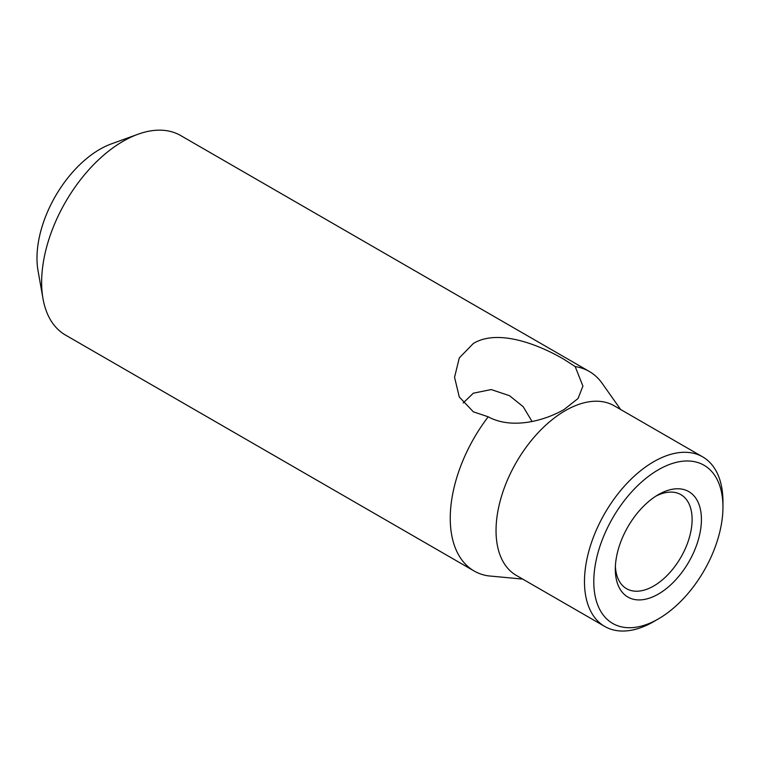 <?xml version="1.0" encoding="UTF-8"?>
<svg xmlns="http://www.w3.org/2000/svg" width="761" height="761" viewBox="0 0 761 761"><rect width="100%" height="100%" fill="white"/><g stroke="black" fill="none" stroke-linecap="round" stroke-linejoin="round"><path stroke-width="1.14" d="M658.37 494.631L658.37 494.631A60.89 35.158 -60 0 1 701.423 519.497A60.89 35.158 -60 0 1 658.37 594.065A60.89 35.158 -60 0 1 615.316 569.209A60.89 35.158 -60 0 1 658.37 494.631L658.37 494.631M615.383 566.403A54.307 31.353 120 0 0 626.56 588.691A54.307 31.353 120 0 0 653.718 585.999A54.307 31.353 120 0 0 689.19 538.151A54.307 31.353 120 0 0 680.867 494.631A54.307 31.353 120 0 0 655.972 496.096M658.37 469.775A91.33 52.728 120 0 0 593.789 581.632A91.33 52.728 120 0 0 658.37 618.921L653.718 621.613A97.912 56.533 -60 0 1 604.757 626.455A97.912 56.533 -60 0 1 589.746 547.996A97.912 56.533 -60 0 1 653.718 461.718A97.912 56.533 -60 0 1 702.669 456.866A97.912 56.533 -60 0 1 722.95 501.689L722.95 507.064A91.33 52.728 120 0 0 658.37 469.775M532.044 421.499L523.178 406.678L509.518 395.71L491.197 389.556L473.352 393.19L463.154 402.988M575.192 366.583L582.916 386.093L578.027 398.517L564.11 409.494C544.857 420.643 512.086 429.832 488.22 416.8L473.352 411.825L459.292 397.004L454.555 377.285L459.302 357.908L473.352 343.477C498.198 328.381 539.473 344.876 564.11 359.42L575.192 366.583A115.196 66.511 -60 0 1 589.309 371.463A115.196 66.511 -60 0 1 602.189 383.382L620.643 409.504M604.757 626.455L516.319 575.402A97.912 56.533 -60 0 1 501.309 496.943A97.912 56.533 -60 0 1 565.28 410.655A97.912 56.533 -60 0 1 614.232 405.803L702.669 456.866M522.731 579.102L488.22 575.858A115.196 66.511 -60 0 1 474.113 570.988A115.196 66.511 -60 0 1 488.22 416.8M474.113 570.988L65.503 335.078A115.196 66.511 -60 0 1 43.016 298.769A115.196 66.511 -60 0 1 123.101 141.261A115.196 66.511 -60 0 1 138.007 134.24A115.196 66.511 -60 0 1 180.69 135.553L589.309 371.463M43.016 298.769L38.05 270.83A88.866 51.31 -60 0 1 99.824 149.318A88.866 51.31 -60 0 1 111.325 143.905L138.007 134.24M653.718 621.613L658.37 618.921A91.33 52.728 120 0 0 722.95 507.064"/></g></svg>
